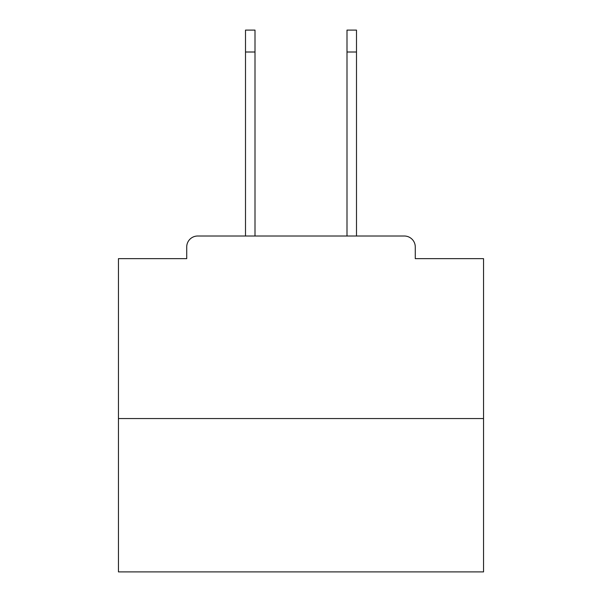 <?xml version="1.0" encoding="UTF-8"?>
<svg xmlns="http://www.w3.org/2000/svg" width="602" height="602" viewBox="0 0 602 602"><rect width="100%" height="100%" fill="white"/><g stroke="black" fill="none" stroke-linecap="round" stroke-linejoin="round"><path stroke-width="0.9" d="M415.275 258.649L415.275 246.963L415.275 258.649L483.549 258.649L483.549 571.9L118.451 571.9L118.451 258.649L186.725 258.649L186.725 246.963L186.725 258.649M483.549 418.563L118.451 418.563M415.275 246.963A10.956 10.956 0 0 0 404.318 236.014L197.682 236.014A10.956 10.956 0 0 0 186.725 246.963M404.318 236.014L357.957 236.014M244.043 236.014L197.682 236.014M245.503 52.005L245.503 30.1L255 30.1L255 52.005L245.503 52.005L245.503 236.014M255 236.014L255 52.005M347 236.014L347 30.1L356.497 30.1L356.497 52.005L347 52.005M356.497 236.014L356.497 52.005"/></g></svg>
